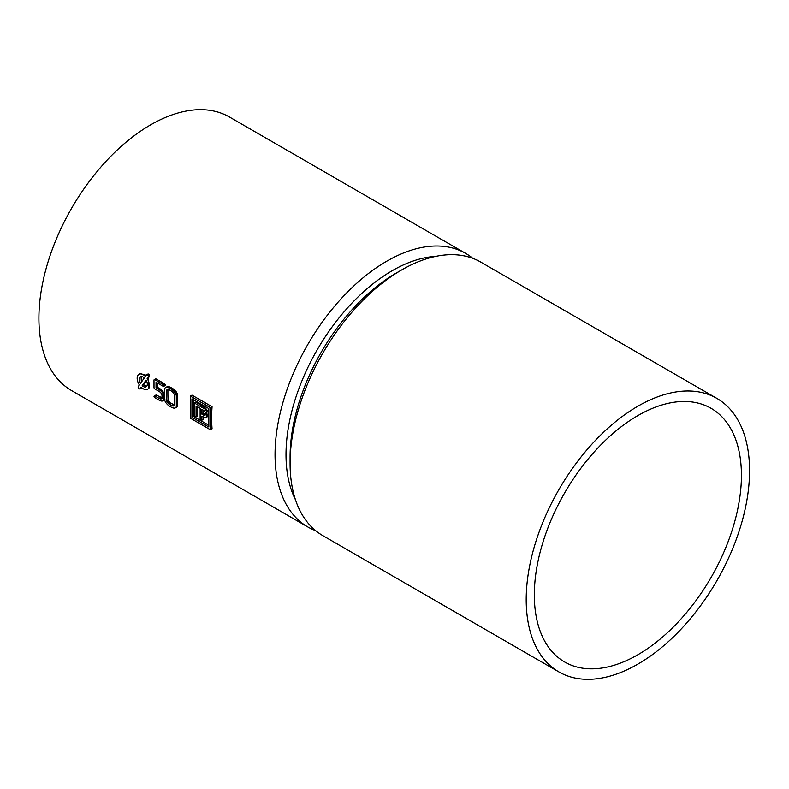 <?xml version="1.0" encoding="UTF-8"?>
<svg xmlns="http://www.w3.org/2000/svg" width="789" height="789" viewBox="0 0 789 789"><rect width="100%" height="100%" fill="white"/><g stroke="black" fill="none" stroke-linecap="round" stroke-linejoin="round"><path stroke-width="1.18" d="M193.354 399.668A157.928 91.179 120 0 0 193.443 416.395L191.944 417.263L208.838 427.027L208.838 408.613L191.944 398.859L191.944 417.263M208.838 425.291L193.443 416.395M203.148 416.927A157.928 91.179 120 0 0 203.237 419.462L201.876 420.241L201.876 416.197L205.12 417.736L207.201 416.848M197.339 406.759A157.928 91.179 120 0 0 197.447 416.119L196.086 416.898L196.086 406.039L200.13 408.367L200.13 419.235L201.876 420.241M206.353 417.016C209.44 414.718 208.878 411.503 204.657 407.39L195.692 402.212L194.331 403.001L194.331 415.882L196.086 416.898M206.225 414.639L203.098 413.456L201.876 414.166L205.002 415.349C205.959 413.337 205.426 411.641 203.394 410.25L201.876 409.383L201.876 414.166M203.128 410.102A157.928 91.179 120 0 0 203.098 413.456M141.063 376.57L141.379 382.123M146.419 380.663L143.529 384.894L146.724 386.235M168.235 389.046L167.929 389.835A157.928 91.179 120 0 0 168.067 399.727L170.01 402.784L174.862 405.151M472.838 258.348A157.928 91.179 120 0 0 465.678 253.397A157.928 91.179 120 0 0 386.718 261.218A157.928 91.179 120 0 0 283.547 400.378A157.928 91.179 120 0 0 307.759 526.934A157.928 91.179 120 0 0 315.63 530.652M465.678 253.397L229.55 117.058A157.928 91.179 120 0 0 150.581 124.879A157.928 91.179 120 0 0 47.409 264.049A157.928 91.179 120 0 0 71.621 390.604L307.759 526.934M164.822 393.79L160.266 388.938L159.043 389.648L156.044 387.912L156.044 382.182L163.037 386.216A2.111 1.213 -120 0 0 163.481 386.393A1.262 0.73 -120 0 0 163.787 386.383L163.865 386.344A1.065 0.611 -120 0 0 164.013 386.166L163.954 385.496A1.391 0.799 -120 0 0 163.727 385.131A2.002 1.154 -120 0 0 163.382 384.726A1.558 0.897 -120 0 0 163.037 384.47L155.029 379.844A2.831 1.637 -120 0 0 154.486 379.617A0.996 0.572 -120 0 0 154.2 379.637L154.042 379.834A1.262 0.73 -120 0 0 153.993 380.12L153.993 387.596A1.223 0.71 -120 0 0 154.062 388.01L154.22 388.346A1.016 0.592 -120 0 0 154.496 388.691A2.821 1.627 -120 0 0 155.029 389.076L159.053 391.393A6.47 3.738 60 0 1 160.256 392.281A4.32 2.495 60 0 1 161.153 393.277L161.558 393.889A2.397 1.391 60 0 1 161.903 394.668A1.805 1.045 60 0 1 162.011 395.328L161.982 398.159A1.903 1.105 60 0 1 161.735 398.632A3.462 2.002 60 0 1 161.518 398.79A3.462 2.002 60 0 1 161.163 398.918A4.31 2.485 60 0 1 160.256 398.879A6.499 3.748 60 0 1 159.053 398.366L155.029 396.048A1.953 1.134 -120 0 0 154.555 395.871A1.095 0.631 -120 0 0 154.269 395.91L154.003 396.403A0.878 0.503 -120 0 0 154.082 396.739A1.381 0.799 -120 0 0 154.299 397.163A1.371 0.789 -120 0 0 154.595 397.488A2.406 1.391 -120 0 0 155.029 397.794L159.043 400.112A10.04 5.799 -120 0 0 160.995 400.93A7.791 4.497 -120 0 0 162.573 400.99A6.854 3.955 -120 0 0 163.106 400.812A4.724 2.732 -120 0 0 163.224 400.753A4.724 2.732 -120 0 0 163.491 400.565A3.866 2.229 -120 0 0 163.915 399.905A3.6 2.081 -120 0 0 164.063 399.007L164.063 396.522A3.807 2.199 -120 0 0 164.053 396.196A3.531 2.042 -120 0 0 164.013 395.871A3.422 1.972 -120 0 0 163.57 394.51A5.888 3.393 -120 0 0 162.573 392.843A7.791 4.497 -120 0 0 161.005 391.088A10.119 5.848 -120 0 0 159.043 389.648M163.343 400.674L164.97 399.707M162.633 398.07L156.074 394.993L154.279 395.91M154.555 395.871L156.074 394.993L154.269 395.91A1.095 0.631 -120 0 0 154.259 395.92M163.865 386.344L165.404 385.16L164.418 383.671L155.857 378.819L154.2 379.637M157.317 382.912A157.928 91.179 120 0 0 157.267 387.212L160.266 388.938M165.759 387.527L169.033 386.679L172.653 388.425L176.144 391.65L177.574 395.407A157.928 91.179 120 0 0 177.712 405.29L176.322 406.088L176.322 396.127A3.876 2.239 -120 0 0 176.312 395.782A3.56 2.061 -120 0 0 176.263 395.447A3.442 1.982 -120 0 0 175.819 394.086A5.839 3.373 -120 0 0 174.813 392.419A7.979 4.606 -120 0 0 173.235 390.663A10.237 5.908 -120 0 0 171.272 389.224L169.665 388.296A10.257 5.927 -120 0 0 167.662 387.468A7.476 4.32 -120 0 0 166.104 387.419A7.357 4.251 -120 0 0 165.759 387.527A5.681 3.284 -120 0 0 165.483 387.655A5.681 3.284 -120 0 0 165.473 387.665A4.349 2.515 -120 0 0 164.842 388.366A3.422 1.972 -120 0 0 164.635 389.371L164.635 399.342A3.876 2.239 -120 0 0 164.654 399.717A3.531 2.042 -120 0 0 164.704 400.082A3.422 1.972 -120 0 0 165.167 401.443A5.888 3.403 -120 0 0 166.193 403.1A8.827 5.099 -120 0 0 167.83 404.885A9.537 5.503 -120 0 0 169.665 406.246L171.272 407.173A10.296 5.947 -120 0 0 173.255 408.002A7.732 4.468 -120 0 0 174.833 408.061A6.854 3.955 -120 0 0 175.365 407.893A4.724 2.722 -120 0 0 175.483 407.824A4.724 2.722 -120 0 0 175.75 407.637A3.856 2.229 -120 0 0 176.174 406.986A3.59 2.071 -120 0 0 176.322 406.088M175.75 407.637L177.229 406.779L177.712 405.29M147.573 389.243L148.943 388.444L148.401 377.872L147.148 378.602L148.243 377.043A1.44 0.828 -120 0 0 147.987 375.377A1.44 0.828 -120 0 0 146.646 374.706A1.44 0.828 -120 0 0 146.488 374.854L145.383 376.412A8.61 4.971 -120 0 0 138.953 374.321A8.61 4.971 -120 0 0 139.377 384.963L138.282 386.521A1.44 0.828 -120 0 0 138.539 388.188A1.44 0.828 -120 0 0 139.88 388.859A1.44 0.828 -120 0 0 140.038 388.711L141.142 387.152A8.61 4.971 -120 0 0 147.573 389.243A8.61 4.971 -120 0 0 147.148 378.602M141.704 387.685L140.038 388.711M146.221 375.229L140.205 373.601L138.953 374.321M148.401 377.872L149.575 376.274C149.723 374.568 149.151 373.828 147.868 374.055L146.646 374.706M210.436 429.788L212.063 428.841A157.928 91.179 120 0 1 212.063 406.749L191.974 395.151L190.346 396.098L190.346 418.19L210.436 429.788L210.436 407.696L190.346 396.098M165.394 385.012L164.053 385.791M165.404 385.16L164.063 385.929M157.267 387.212L156.044 387.912M167.929 389.835L166.686 390.555L166.686 400.536A1.716 0.996 -120 0 0 166.795 401.167A2.406 1.391 -120 0 0 167.13 401.936A3.264 1.884 -120 0 0 167.327 402.252A4.626 2.663 -120 0 0 167.574 402.607A4.734 2.732 -120 0 0 168.521 403.652A5.996 3.462 -120 0 0 169.665 404.501L171.272 405.428A6.519 3.767 -120 0 0 172.466 405.931A4.665 2.692 -120 0 0 173.393 406A3.442 1.992 -120 0 0 173.797 405.852A3.442 1.992 -120 0 0 173.975 405.724A1.894 1.095 -120 0 0 174.231 405.27L174.27 394.934A1.736 1.006 -120 0 0 174.162 394.293A2.416 1.391 -120 0 0 173.827 393.524A3.255 1.884 -120 0 0 173.639 393.218A4.517 2.604 -120 0 0 173.402 392.873A4.448 2.564 -120 0 0 172.475 391.857A6.43 3.708 -120 0 0 171.272 390.969L169.665 390.042A6.499 3.748 -120 0 0 168.461 389.539A4.369 2.525 -120 0 0 167.544 389.49A3.59 2.071 -120 0 0 167.169 389.628A3.59 2.071 -120 0 0 166.962 389.776A1.854 1.075 -120 0 0 166.716 390.239L166.686 390.555M167.968 389.51L166.716 390.239M146.103 380.081L142.178 385.673A5.74 3.314 -120 0 0 146.133 386.758A5.74 3.314 -120 0 0 146.103 380.081M143.529 384.894L142.178 385.673M144.348 377.892A5.74 3.314 -120 0 0 140.393 376.807A5.74 3.314 -120 0 0 140.412 383.484L144.348 377.892M205.12 417.736C207.862 418.407 207.872 409.53 203.296 408.169L194.331 403.001M212.063 406.749L210.436 407.696M435.932 256.346A150.176 86.701 120 0 0 392.202 270.706A150.176 86.701 120 0 0 295.431 499.693M716.846 398.396L480.708 262.066A157.928 91.179 120 0 0 401.739 269.887L396.265 273.053A150.176 86.701 120 0 0 396.256 273.053A150.176 86.701 120 0 0 290.076 456.979L290.076 463.311A157.928 91.179 120 0 0 322.78 535.603L558.918 671.942A157.928 91.179 120 0 0 716.846 580.753A157.928 91.179 120 0 0 716.846 398.396A157.928 91.179 120 0 0 637.877 406.217A157.928 91.179 120 0 0 534.705 545.386A157.928 91.179 120 0 0 558.918 671.942M396.256 273.053L401.739 269.887A157.928 91.179 120 0 0 290.076 463.311M637.877 415.596A146.438 84.551 120 0 0 542.211 544.647A146.438 84.551 120 0 0 564.658 661.991A146.438 84.551 120 0 0 711.096 577.44A146.438 84.551 120 0 0 711.096 408.347A146.438 84.551 120 0 0 637.877 415.596M165.315 384.716L163.954 385.496M165.345 385.407L164.013 386.166M162.218 390.387L161.005 391.088M163.806 392.133L162.573 392.843M164.635 393.898L163.57 394.51M164.635 395.506L164.013 395.871M164.635 395.861L164.053 396.196M164.635 396.186L164.063 396.522M164.635 398.682L164.063 399.007M164.635 399.49L163.915 399.905M164.674 399.875L163.491 400.565M156.538 395.171L155.029 396.048M160.552 397.498L159.053 398.366M161.755 398.011L160.256 398.879M161.804 398.544L161.163 398.918M155.857 378.819L154.486 379.617M156.4 379.045L155.029 379.844M164.418 383.671L163.037 384.47M164.753 383.937L163.382 384.726M165.098 384.342L163.727 385.131M176.884 407.016L175.602 407.755M177.614 406.157L176.174 406.986M177.574 395.407L176.322 396.127M177.564 395.062L176.312 395.782M177.525 394.717L176.263 395.447M177.111 393.336L175.819 394.086M176.144 391.65L174.813 392.419M174.596 389.874L173.235 390.663M172.653 388.425L171.272 389.224M171.045 387.498L169.665 388.296M169.033 386.679L167.662 387.468M167.436 386.659L166.104 387.419M166.775 386.906L165.483 387.655L166.785 386.906M168.067 399.727L166.686 400.536M168.205 400.348L166.795 401.167M168.58 401.098L167.13 401.936M168.777 401.414L167.327 402.252M169.043 401.759L167.574 402.607M170.01 402.784L168.521 403.652M171.174 403.633L169.665 404.501M172.781 404.55L171.272 405.428M173.955 405.063L172.466 405.931M174.103 405.585L173.393 406M149.575 376.274L148.243 377.043M204.657 407.39L203.296 408.169M204.637 414.343L203.414 415.053M164.674 399.915L163.224 400.753M176.992 406.956L175.483 407.824M141.487 387.932L139.88 388.859"/></g></svg>
